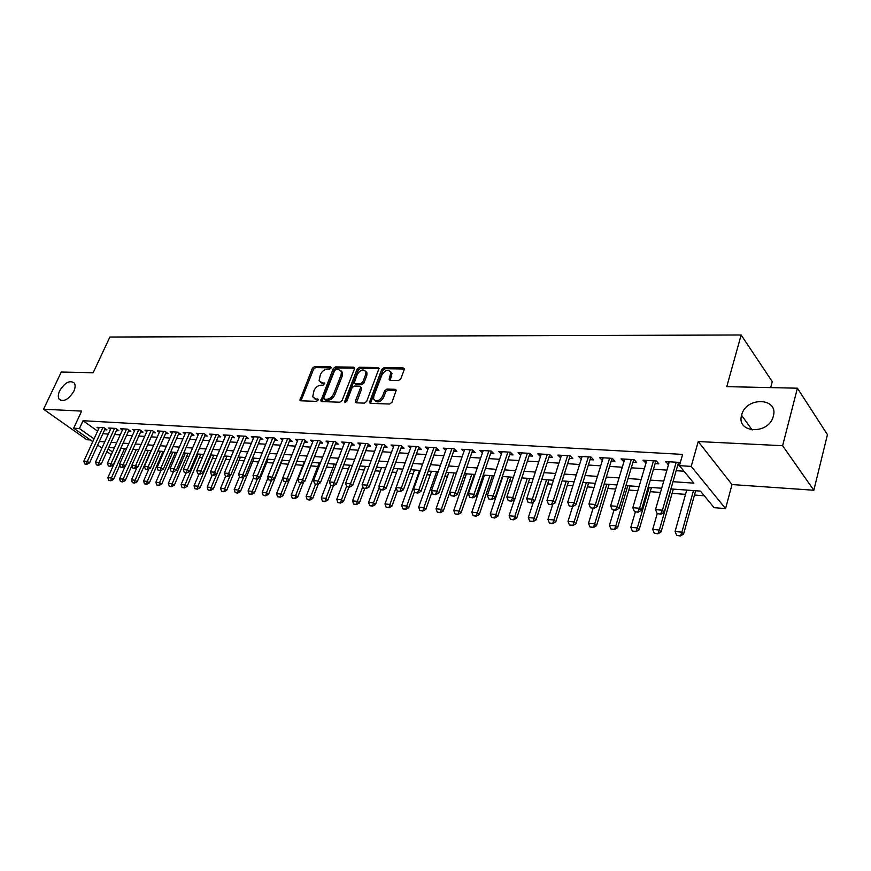 <?xml version="1.0" encoding="UTF-8"?>
<svg xmlns="http://www.w3.org/2000/svg" width="871" height="871" viewBox="0 0 871 871"><rect width="100%" height="100%" fill="white"/><g stroke="black" fill="none" stroke-linecap="round" stroke-linejoin="round"><path stroke-width="1.31" d="M331.013 368.03L330.436 366.811L314.562 366.571L312.395 368.248L299.907 400.192L300.778 400.802L316.674 401.379L318.285 399.397L315.574 398.864L312.7 396.806L314.017 390.556C315.65 387.214 317.991 385.418 321.04 385.167L323.108 385.222L324.709 383.262L321.998 382.75L319.091 380.671L320.419 374.563C322.03 371.253 324.36 369.456 327.409 369.173L329.478 369.217L331.013 368.03M741.667 414.988L741.58 415.304C736.158 433.355 768.56 434.945 773.241 416.512L773.35 416.12C778.87 397.405 745.783 396.599 741.667 414.988M59.653 390.785C58.074 394.291 57.889 397.056 59.119 399.092C63.637 402.25 68.537 399.647 73.806 391.286C75.342 387.845 75.527 385.124 74.362 383.109C69.865 379.854 64.955 382.413 59.653 390.785M398.472 380.562L400.802 378.798L404.198 369.74L404.307 368.771L403.229 367.921L384.046 367.627L381.759 369.369L369.391 402.544L370.415 403.338L389.642 404.035L391.983 402.271L396.251 390.164L395.184 389.315L386.909 389.087L384.59 390.839L382.521 396.294C379.157 401.346 376.185 402.195 373.594 398.853L373.855 396.022L381.934 374.857C385.341 369.805 388.324 368.977 390.861 372.374L389.152 379.549L390.197 380.377L398.472 380.562M797.411 388.194L827.45 434.651L813.83 490.242L782.615 445.712L797.411 388.194L726.773 386.648L741.145 334.987L109.877 337.033L93.164 372.755L61.286 372.048L43.55 409.218L81.634 411.101L73.676 428.184L79.413 428.543L83.039 420.715L682.635 454.401L679.413 465.669L691.215 466.399L725.565 508.599L714.1 507.662L700.415 491.102L670.888 488.925M782.615 445.712L698.226 441.543L691.215 466.399M354.443 368.923L354.541 367.889L353.572 367.17L335.466 366.887L333.266 368.585L320.8 400.9L321.715 401.564L339.864 402.228L342.107 400.508L354.443 368.923M359.407 367.257L378.036 367.54L379.059 368.324L366.68 401.379L364.383 403.121L356.337 402.827L355.357 402.075L355.444 400.976L360.463 387.998L360.561 386.931L359.571 386.18L354.301 386.049L352.047 387.769L346.821 401.215L344.568 401.912L357.164 368.977L359.407 367.257L360.518 368.313L379.092 368.607M43.55 409.218L86.86 439.735L90.377 439.975M104.683 429.741L106.981 429.882L103.987 427.726L96.997 427.302L98.761 428.576M116.464 430.47L118.794 430.612L115.799 428.434L108.69 428.009L110.475 429.305M128.44 431.21L130.802 431.352L127.808 429.153L120.579 428.717L122.397 430.045M140.623 431.962L143.007 432.103L140.024 429.893L132.675 429.447L134.504 430.797M153.013 432.724L155.43 432.865L152.447 430.644L144.967 430.187L146.829 431.57M165.61 433.497L168.049 433.649L165.076 431.406L157.477 430.949L159.349 432.354M178.424 434.281L180.896 434.444L177.924 432.179L170.193 431.711L172.099 433.148M191.457 435.086L193.972 435.239L190.999 432.963L183.128 432.495L185.055 433.965M204.718 435.903L207.265 436.066L204.304 433.769L196.291 433.279L198.25 434.792M218.218 436.741L220.799 436.894L217.837 434.585L209.693 434.096L211.675 435.631M231.958 437.59L234.571 437.743L231.621 435.413L223.324 434.912L225.328 436.491M245.938 438.451L248.594 438.614L245.655 436.262L237.206 435.75L239.242 437.362M260.179 439.322L262.868 439.496L259.939 437.122L251.338 436.6L253.396 438.255M274.681 440.214L277.403 440.388L274.485 437.993L265.72 437.471L267.811 439.169M289.444 441.129L292.21 441.303L289.303 438.886L280.375 438.353L282.498 440.095M304.491 442.054L307.3 442.228L304.393 439.801L295.302 439.245L297.447 441.031M319.809 443.001L322.662 443.176L319.766 440.726L310.512 440.16L312.689 442M335.433 443.96L338.318 444.145L335.444 441.662L326.004 441.096L328.215 442.98M351.351 444.939L354.279 445.125L351.416 442.631L341.791 442.054L344.034 443.992M367.573 445.941L370.545 446.126L367.704 443.611L357.894 443.023L360.169 445.016M384.111 446.965L387.138 447.15L384.307 444.613L374.301 444.003L376.61 446.061M400.976 447.999L404.057 448.195L401.237 445.636L391.035 445.016L393.376 447.128M418.189 449.066L421.303 449.251L418.505 446.671L408.107 446.05L410.481 448.217M435.74 450.144L438.908 450.34L436.131 447.738L425.516 447.095L427.922 449.338M453.639 451.243L456.861 451.45L454.107 448.815L443.274 448.162L445.723 450.481M471.919 452.376L475.196 452.572L472.463 449.926L461.401 449.251L463.895 451.646M490.58 453.53L493.901 453.726L491.19 451.047L479.91 450.372L482.436 452.844M509.622 454.695L513.008 454.902L510.319 452.201L498.8 451.505L501.369 454.063M529.078 455.892L532.519 456.11L529.862 453.377L518.093 452.67L520.695 455.315M548.948 457.123L552.443 457.34L549.819 454.586L537.788 453.856L540.434 456.6L541.261 454.063L526.694 498.691L532.736 499.203L534.685 501.119L531.462 502.948L528.12 502.371L531.462 502.948M569.242 458.375L572.802 458.592L570.211 455.816L557.919 455.076L560.641 457.841M589.983 459.648L593.608 459.877L591.05 457.068L578.486 456.306L581.273 459.115M611.192 460.955L614.882 461.184L612.357 458.353L599.509 457.58L602.373 460.411M632.869 462.294L636.625 462.523L634.132 459.659L621.012 458.875L623.941 461.739M655.036 463.666L658.857 463.895L656.418 461.009L642.983 460.193L645.988 463.1M83.039 420.715L97.585 431.134M102.865 433.725L108.309 434.074M114.645 434.477L120.231 434.836M126.622 435.25L132.348 435.62M138.805 436.033L144.673 436.415M151.195 436.839L157.205 437.22M163.781 437.645L169.954 438.048M176.595 438.472L182.932 438.886M189.638 439.322L196.127 439.735M202.899 440.171L209.563 440.606M216.4 441.042L223.226 441.488M230.14 441.935L237.152 442.381M244.12 442.827L251.316 443.295M258.36 443.753L265.753 444.221M272.863 444.689L280.44 445.179M287.637 445.636L295.411 446.137M302.683 446.605L310.664 447.128M318.013 447.596L326.211 448.13M333.626 448.609L342.053 449.153M349.554 449.632L358.199 450.187M365.776 450.677L374.661 451.254M382.325 451.744L391.449 452.332M399.201 452.833L408.575 453.443M416.414 453.943L426.05 454.564M433.976 455.076L443.872 455.718M451.886 456.23L462.066 456.883M470.177 457.417L480.629 458.081M488.838 458.614L499.595 459.311M507.891 459.844L518.953 460.552M527.358 461.097L538.735 461.837M547.238 462.381L558.942 463.132M567.554 463.688L579.596 464.472M588.306 465.027L600.696 465.833M609.526 466.399L622.286 467.226M631.225 467.803L644.355 468.642M653.413 469.229L666.936 470.1M676.103 470.688L683.985 471.2M680.055 463.416L679.206 462.381L665.466 461.554L668.547 464.493M677.714 465.06L679.554 465.168M161.723 454.564L162.714 454.64M174.08 455.511L175.681 455.631M186.644 456.458L188.887 456.633M199.415 457.427L202.322 457.656M212.415 458.418L215.997 458.69M225.633 459.42L229.922 459.746M239.079 460.443L244.098 460.824M252.764 461.488L258.535 461.924M266.689 462.545L273.233 463.045M280.854 463.622L288.214 464.178M295.487 464.733L302.934 465.299M310.838 465.898L317.828 466.431M326.473 467.085L332.983 467.575M342.412 468.293L348.422 468.75M358.656 469.534L364.165 469.948M375.227 470.786L380.192 471.167M392.124 472.071L396.534 472.409M409.359 473.378L413.192 473.672M426.942 474.717L430.165 474.967M444.896 476.078L447.487 476.274M463.209 477.471L465.147 477.624M472.975 478.212L473.693 478.266M481.913 478.898L483.165 478.985M491.081 479.594L492.692 479.714M509.557 480.999L512.094 481.184M528.414 482.425L531.92 482.697M547.663 483.895L552.181 484.232M567.315 485.387L572.878 485.8M587.381 486.911L594.044 487.412M607.882 488.468L615.688 489.056M628.818 490.057L637.822 490.743M650.223 491.68L660.479 492.463M672.096 493.345L685.521 494.358M694.47 495.044L704.291 495.784M770.683 387.606L772.261 381.64L741.145 334.987M698.226 441.543L732.021 484.559L813.83 490.242M732.021 484.559L725.565 508.599M672.956 481.696L693.86 483.155L679.413 465.669M99.327 441.477L104.77 441.858M111.107 442.305L116.681 442.697M123.083 443.143L128.799 443.546M135.255 443.992L141.124 444.406M147.645 444.863L153.655 445.288M160.231 445.745L166.405 446.181M173.046 446.649L179.382 447.095M186.089 447.563L192.578 448.021M199.35 448.489L206.013 448.957M212.851 449.436L219.688 449.915M226.591 450.405L233.602 450.895M240.581 451.385L247.778 451.886M254.822 452.376L262.215 452.898M269.335 453.399L276.913 453.933M284.109 454.433L291.894 454.978M299.156 455.489L307.147 456.045M314.496 456.567L322.695 457.133M330.12 457.656L338.547 458.244M346.048 458.777L354.704 459.387M362.292 459.91L371.177 460.541M378.852 461.075L387.976 461.717M395.728 462.261L405.113 462.915M412.952 463.47L422.598 464.145M430.535 464.7L440.432 465.397M448.456 465.952L458.647 466.671M466.758 467.237L477.232 467.977M485.452 468.544L496.209 469.306M504.527 469.883L515.599 470.667M524.004 471.255L535.393 472.049M543.918 472.648L555.633 473.465M564.245 474.074L576.308 474.913M585.029 475.533L597.441 476.404M606.281 477.025L619.052 477.918M628.002 478.538L641.154 479.464M650.223 480.095L663.767 481.053M79.413 428.543L94.024 438.897M111.259 454.716L106.883 451.635M101.918 448.13L97.661 445.125M92.762 441.662L73.676 428.184M108.124 448.892L112.49 451.984M661.688 488.239L648.133 487.237M639.064 486.573L625.89 485.604M616.929 484.94L604.147 483.993M595.307 483.34L582.884 482.425M574.152 481.783L562.078 480.89M553.455 480.259L541.729 479.388M533.204 478.756L521.805 477.918M513.389 477.297L502.306 476.481M493.999 475.86L483.22 475.065M475 474.466L464.526 473.693M456.404 473.095L446.213 472.343M438.178 471.744L428.271 471.015M420.334 470.427L410.687 469.719M397.862 468.772L384.96 503.961L389.936 504.429L402.827 469.131L393.452 468.446M385.701 467.869L376.566 467.194M368.89 466.627L359.995 465.974M352.407 465.419L343.751 464.776M336.25 464.221L327.823 463.601M320.397 463.056L312.188 462.447M304.839 461.902L296.848 461.314M289.575 460.781L281.79 460.204M274.594 459.67L267.016 459.115M259.896 458.592L252.503 458.048M245.459 457.525L238.262 456.992M231.283 456.48L224.272 455.958M217.358 455.446L210.521 454.945M203.683 454.444L197.02 453.943M190.248 453.453L183.759 452.974M177.053 452.474L170.716 452.005M164.075 451.516L157.912 451.058M151.325 450.579L145.315 450.133M138.794 449.654L132.925 449.218M126.469 448.739L120.753 448.315M114.362 447.846L108.777 447.433M560.532 457.841L561.36 455.283M581.066 459.104L581.882 456.513M602.057 460.4L602.863 457.776M623.516 461.717L624.322 459.071M645.455 463.067L646.249 460.389M667.894 464.45L668.678 461.739M320.561 382.413L323.141 383.773L321.998 382.75M324.72 383.817L323.141 383.773M314.191 398.537L316.728 399.887L315.574 398.864M318.307 399.941L316.728 399.887M331.067 367.845L315.694 367.606L313.538 369.271L300.996 400.812M354.584 368.215L336.587 367.932L334.399 369.631L321.9 401.575M336.184 369.326L334.638 370.513L323.783 397.905L324.36 399.168L326.581 399.245C329.684 399.016 332.047 397.198 333.691 393.801L341.105 374.976L341.41 371.569L338.394 369.358L336.184 369.326M324.23 399.158L325.514 400.192L324.36 399.168M341.062 370.774L342.543 372.614L342.238 376.022L334.834 394.835C333.201 398.221 330.828 400.039 327.725 400.268L325.514 400.192M360.91 387.257L361.596 389.043L356.446 402.827M360.518 368.313L358.286 370.033L345.722 402.326M365.635 374.628L365.896 371.873C363.403 368.694 360.507 369.565 357.23 374.465L354.279 382.848L355.259 383.578L360.529 383.708L362.793 381.988L365.635 374.628L366.756 375.684L367.018 372.93L365.646 371.209M355.052 383.556L356.391 384.623L355.259 383.578M366.756 375.684L363.915 383.033L361.661 384.764L356.391 384.623M390.567 371.59L391.972 373.452L390.23 380.377M375.042 400.671C377.96 403.055 380.834 401.945 383.654 397.35L382.521 396.294M395.184 389.315L396.283 390.371L388.031 390.154L385.711 391.906L383.654 397.35M403.229 367.921L404.329 369.01L385.156 368.705L382.87 370.447L370.48 403.338M121.047 448.336L107.884 477.646L111.368 477.983L124.542 448.598M110.465 480.552L108.723 480.389L110.813 480.803L111.368 477.983L113.491 479.442L119.882 465.158M107.884 477.646L108.723 480.389M110.813 480.803L113.491 479.442M84.672 463.895L86.795 464.308L84.672 463.895L83.834 461.129L99.283 427.443M102.778 427.65L87.329 461.423L89.528 462.937L86.795 464.308M105.206 428.597L89.528 462.937M83.834 461.129L87.329 461.423L86.425 464.047M125.217 466.127L119.577 478.767L123.127 479.104L136.312 449.469M122.212 481.696L120.438 481.521L122.561 481.935L123.127 479.104L125.25 480.574L131.967 465.441M119.577 478.767L120.438 481.521M122.561 481.935L125.25 480.574M136.954 467.52L131.477 479.888L135.081 480.237L148.266 450.351M134.145 482.85L132.348 482.676L134.504 483.089L135.081 480.237L137.204 481.717L150.933 450.547M131.477 479.888L132.348 482.676M134.504 483.089L137.204 481.717M148.887 468.936L143.573 481.042L147.243 481.391L160.427 451.243M146.284 484.026L144.455 483.841L146.644 484.276L147.243 481.391L149.355 482.882L163.084 451.439M143.573 481.042L144.455 483.841M146.644 484.276L149.355 482.882M161.015 470.384L155.865 482.207L159.6 482.567L172.785 452.158M158.631 485.212L156.758 485.038L158.979 485.463L159.6 482.567L161.712 484.069L175.441 452.354M155.865 482.207L156.758 485.038M158.979 485.463L161.712 484.069M96.409 464.918L98.543 465.321L96.409 464.918L95.549 462.12L111.009 428.14M114.558 428.358L99.098 462.414L101.297 463.949L98.543 465.321M116.997 429.305L101.297 463.949M95.549 462.12L99.098 462.414L98.183 465.07M108.331 465.952L110.497 466.366L108.331 465.952L107.46 463.132L122.931 428.859M126.545 429.076L111.074 463.437L113.274 464.972L110.497 466.366M128.984 430.013L113.274 464.972M107.46 463.132L111.074 463.437L110.138 466.105M120.459 467.008L122.659 467.422L120.459 467.008L119.577 464.156L135.049 429.599M138.718 429.817L123.247 464.472L125.446 466.018L122.659 467.422M141.167 430.742L125.446 466.018M119.577 464.156L123.247 464.472L122.288 467.161M132.784 468.075L135.027 468.489L132.784 468.075L131.891 465.201L147.373 430.339M151.108 430.557L135.626 465.517L137.825 467.074L135.027 468.489M153.557 431.472L137.825 467.074M131.891 465.201L135.626 465.517L134.657 468.239M173.362 471.832L168.375 483.394L172.164 483.753L185.36 453.083M171.173 486.432L169.279 486.247L171.533 486.682L172.164 483.753L174.276 485.267L188.005 453.279M168.375 483.394L169.279 486.247M171.533 486.682L174.276 485.267M145.337 469.164L147.602 469.589L145.337 469.164L144.423 466.268L159.905 431.091M163.704 431.319L148.222 466.584L150.411 468.163L147.602 469.589M166.165 432.223L150.411 468.163M144.423 466.268L148.222 466.584L147.232 469.327M186.078 472.931L181.092 484.603L184.946 484.973L198.131 454.031M183.944 487.673L182.017 487.477L184.293 487.923L184.946 484.973L187.058 486.497L200.787 454.227M181.092 484.603L182.017 487.477M184.293 487.923L187.058 486.497M158.097 470.264L160.395 470.699L158.097 470.264L157.172 467.346L172.654 431.864M176.53 432.092L161.037 467.673L163.225 469.251L160.395 470.699M178.991 432.985L163.225 469.251M157.172 467.346L161.037 467.673L160.035 470.438M199.013 474.053L194.026 485.833L197.946 486.203L211.13 454.989M196.922 488.925L194.962 488.74L197.281 489.175L197.946 486.203L200.058 487.738L213.776 455.185M194.026 485.833L194.962 488.74M197.281 489.175L200.058 487.738M171.086 471.396L173.416 471.832L171.086 471.396L170.139 468.446L185.632 432.637M189.562 432.876L174.08 468.783L176.269 470.373L173.416 471.832M192.034 433.758L176.269 470.373M170.139 468.446L174.08 468.783L173.057 471.57M212.176 475.196L207.189 487.085L211.174 487.455L224.359 455.969M210.14 490.199L208.136 490.014L210.488 490.46L211.174 487.455L213.275 489.001L226.993 456.164M207.189 487.085L208.136 490.014M210.488 490.46L213.275 489.001M184.304 472.539L186.666 472.986L184.304 472.539L183.346 469.567L198.828 433.431M202.834 433.682L187.352 469.905L189.53 471.516L186.666 472.986M205.306 434.542L189.53 471.516M183.346 469.567L187.352 469.905L186.307 472.713M225.6 476.263L220.57 488.348L224.642 488.74L230.184 475.359M223.575 491.505L221.55 491.309L223.923 491.767L224.642 488.74L226.732 490.297L240.44 457.155M220.57 488.348L221.55 491.309M223.923 491.767L226.732 490.297M197.75 473.704L200.156 474.151L197.75 473.704L196.781 470.71L212.263 434.248M216.335 434.487L200.853 471.048L203.03 472.67L200.156 474.151M218.806 435.337L203.03 472.67M196.781 470.71L200.853 471.048L199.797 473.889M239.449 476.905L234.201 489.644L238.338 490.035L243.695 476.97M237.26 492.834L235.192 492.627L237.609 493.095L238.338 490.035L240.429 491.603L254.125 458.157M234.201 489.644L235.192 492.627M237.609 493.095L240.429 491.603M211.446 474.902L213.885 475.348L211.446 474.902L210.455 471.864L225.927 435.065M230.075 435.315L214.604 472.213L216.781 473.846L213.885 475.348M232.557 436.153L216.781 473.846M210.455 471.864L214.604 472.213L213.526 475.076M253.624 477.319L248.072 490.961L252.274 491.364L257.457 478.615M251.175 494.173L249.073 493.977L251.523 494.434L252.274 491.364L254.365 492.942L268.05 459.191M248.072 490.961L249.073 493.977M251.523 494.434L254.365 492.942M225.393 476.11L227.864 476.568L225.393 476.11L224.38 473.051L239.841 435.903M244.065 436.164L228.605 473.41L230.782 475.054L227.864 476.568M246.547 436.981L230.782 475.054M224.38 473.051L228.605 473.41L227.505 476.285M268.061 477.733L262.193 492.3L266.472 492.714L271.458 480.302M265.35 495.545L263.205 495.338L265.699 495.817L266.472 492.714L268.551 494.303L282.215 460.236M262.193 492.3L263.205 495.338M265.699 495.817L268.551 494.303M239.59 477.341L242.105 477.798L239.59 477.341L238.567 474.249L254.016 436.763M258.317 437.024L242.867 474.619L245.034 476.274L242.105 477.798M260.799 437.819L245.034 476.274M238.567 474.249L242.867 474.619L241.746 477.526M282.759 478.135L276.564 493.661L280.919 494.086L285.884 481.609M279.787 496.949L277.599 496.731L280.124 497.21L280.919 494.086L282.999 495.686L289.139 480.215M276.564 493.661L277.599 496.731M280.124 497.21L282.999 495.686M254.049 478.593L256.607 479.061L254.049 478.593L253.004 475.479L268.442 437.634M272.819 437.895L257.391 475.849L259.547 477.515L256.607 479.061M275.301 438.668L259.547 477.515M253.004 475.479L257.391 475.849L256.248 478.778M304.295 461.87L291.197 495.055L295.639 495.479L300.593 482.882M294.474 498.364L292.253 498.158L294.823 498.637L295.639 495.479L297.708 497.101L303.631 481.99M291.197 495.055L292.253 498.158M294.823 498.637L297.708 497.101M268.78 479.867L271.371 480.346L268.78 479.867L267.724 476.72L283.129 438.516M287.593 438.788L272.188 477.101L274.332 478.789L271.371 480.346M290.087 439.539L274.332 478.789M267.724 476.72L272.188 477.101L271.012 480.063M319.178 462.958L306.102 496.47L310.631 496.906L315.574 484.189M309.445 499.812L307.18 499.595L309.782 500.085L310.631 496.906L312.689 498.528L318.405 483.808M306.102 496.47L307.18 499.595M309.782 500.085L312.689 498.528M283.794 481.173L286.428 481.652L283.794 481.173L282.705 477.994L298.1 439.42M302.64 439.692L287.256 478.386L289.401 480.073L286.428 481.652M305.133 440.421L289.401 480.073M282.705 477.994L287.256 478.386L286.069 481.369M334.333 464.08L321.29 497.918L325.896 498.354L330.849 485.463M324.687 501.293L322.379 501.065L325.035 501.565L325.896 498.354L327.942 499.998L333.441 485.67M321.29 497.918L322.379 501.065M325.035 501.565L327.942 499.998M299.091 482.501L301.758 482.98L299.091 482.501L297.98 479.29L313.342 440.334M317.969 440.617L302.618 479.681L304.752 481.391L301.758 482.98M320.474 441.314L304.752 481.391M297.98 479.29L302.618 479.681L301.41 482.697M349.772 465.223L336.761 499.377L341.454 499.823L346.614 486.225M340.223 502.796L337.872 502.567L340.561 503.068L341.454 499.823L343.49 501.478L348.944 487.085M336.761 499.377L337.872 502.567M340.561 503.068L343.49 501.478M314.671 483.851L317.392 484.341L314.671 483.851L313.549 480.607L328.879 441.27M333.604 441.553L318.274 481.01L320.408 482.741L317.392 484.341M336.097 442.228L320.408 482.741M313.549 480.607L318.274 481.01L317.033 484.058M365.504 466.377L352.515 500.879L357.306 501.337L362.793 486.693M356.054 504.331L353.659 504.091L356.391 504.603L357.306 501.337L359.342 503.003L364.775 488.457M352.515 500.879L353.659 504.091M356.391 504.603L359.342 503.003M330.566 485.234L333.332 485.724L330.566 485.234L329.423 481.957L344.72 442.228M349.521 442.512L334.235 482.371L336.358 484.102L333.332 485.724M352.026 443.165L336.358 484.102M329.423 481.957L334.235 482.371L332.972 485.441M381.531 467.564L368.585 502.404L373.463 502.872L379.288 487.15M372.178 505.888L369.74 505.648L372.516 506.171L373.463 502.872L375.488 504.549L380.91 489.861M368.585 502.404L369.74 505.648M372.516 506.171L375.488 504.549M346.767 486.639L349.576 487.139L346.767 486.639L345.602 483.329L360.855 443.197M365.755 443.491L350.512 483.743L352.624 485.495L349.576 487.139M368.259 444.112L352.624 485.495M345.602 483.329L350.512 483.743L349.227 486.845M388.629 507.477L386.136 507.238L388.967 507.76L389.936 504.429L391.939 506.127L397.416 491.102M384.96 503.961L386.136 507.238M388.967 507.76L391.939 506.127M363.283 488.065L366.147 488.577L363.283 488.065L362.096 484.733L377.317 444.188M382.315 444.493L367.116 485.158L369.206 486.922L366.147 488.577M384.819 445.07L369.206 486.922M362.096 484.733L367.116 485.158L365.798 488.283M414.52 470.002L401.662 505.539L406.735 506.029L419.572 470.373M405.396 509.1L402.859 508.86L405.734 509.393L406.735 506.029L408.728 507.739L414.531 491.592M401.662 505.539L402.859 508.86M405.734 509.393L408.728 507.739M380.137 489.535L383.044 490.046L380.137 489.535L378.929 486.16L394.095 445.201M399.19 445.506L384.046 486.595L386.125 488.37L383.044 490.046M401.705 446.05L386.125 488.37M378.929 486.16L384.046 486.595L382.696 489.752M431.493 471.255L418.679 507.162L423.861 507.651L436.654 471.636M422.489 510.754L419.909 510.504L422.827 511.048L423.861 507.651L425.843 509.372L431.994 491.995M418.679 507.162L419.909 510.504M422.827 511.048L425.843 509.372M397.328 491.026L400.29 491.549L397.328 491.026L396.098 487.608L411.21 446.235M416.403 446.54L401.313 488.054L403.382 489.85L400.29 491.549M418.918 447.052L403.382 489.85M396.098 487.608L401.313 488.054L399.941 491.244M448.805 472.528L436.044 508.806L441.325 509.306L454.063 472.92M439.931 512.453L437.296 512.192L440.258 512.736L441.325 509.306L443.295 511.048L449.817 492.365M436.044 508.806L437.296 512.192M440.258 512.736L443.295 511.048M414.868 492.54L417.873 493.073L414.868 492.54L413.616 489.099L428.663 447.28M433.976 447.607L418.94 489.546L420.987 491.364L417.873 493.073M436.491 448.075L420.987 491.364M413.616 489.099L418.94 489.546L417.536 492.779M466.453 473.835L453.758 510.493L459.148 511.005L471.821 474.227M457.721 514.173L455.032 513.912L458.048 514.456L459.148 511.005L461.097 512.758L474.292 474.412M453.758 510.493L455.032 513.912M458.048 514.456L461.097 512.758M432.778 494.097L435.838 494.641L432.778 494.097L431.493 490.613L446.475 448.358M451.897 448.685L436.926 491.081L438.962 492.91L435.838 494.641M454.412 449.109L438.962 492.91M431.493 490.613L436.926 491.081L435.489 494.336M484.472 475.163L471.832 512.202L477.33 512.725L489.938 475.566M475.882 515.926L473.138 515.665L476.208 516.22L477.33 512.725L479.268 514.489L492.387 475.751M471.832 512.202L473.138 515.665M476.208 516.22L479.268 514.489M451.047 495.686L454.161 496.23L451.047 495.686L449.741 492.159L464.657 449.458M470.188 449.784L455.293 492.638L457.308 494.478L454.161 496.23M472.713 450.165L457.308 494.478M449.741 492.159L455.293 492.638L453.824 495.926M502.85 476.513L490.275 513.955L495.893 514.489L508.435 476.927M494.412 517.722L491.603 517.45L494.728 518.016L495.893 514.489L497.809 516.274L510.852 477.112M490.275 513.955L491.603 517.45M494.728 518.016L497.809 516.274M469.709 497.297L472.877 497.853L469.709 497.297L468.369 493.748L483.22 450.568M488.86 450.906L474.042 494.227L476.045 496.089L472.877 497.853M491.386 451.243L476.045 496.089M468.369 493.748L474.042 494.227L472.539 497.548M514.456 499.551L509.11 515.741L514.837 516.285L527.303 478.321M513.324 519.552L510.46 519.279L513.64 519.845L514.837 516.285L516.732 518.082L529.699 478.506M509.11 515.741L510.46 519.279M513.64 519.845L516.732 518.082M488.762 498.952L491.995 499.519L488.762 498.952L487.401 495.359L502.164 451.711M507.924 452.06L493.193 495.849L495.174 497.733L491.995 499.519M510.46 452.332L495.174 497.733M487.401 495.359L493.193 495.849L491.658 499.203M533.444 501.827L528.327 517.57L534.173 518.125L546.563 479.747M532.627 521.424L529.71 521.141L532.943 521.718L534.173 518.125L536.057 519.933L548.937 479.921M528.327 517.57L529.71 521.141M532.943 521.718L536.057 519.933M508.229 500.64L511.517 501.217L508.229 500.64L506.835 497.003L521.511 452.876M527.39 453.236L512.747 497.504L514.717 499.399L511.517 501.217M529.938 453.453L514.717 499.399M506.835 497.003L512.747 497.504L511.19 500.901M552.824 504.157L547.957 519.432L553.934 519.998L566.226 481.195M552.356 523.329L549.372 523.036L552.66 523.634L553.934 519.998L555.796 521.827L568.578 481.369M547.957 519.432L549.372 523.036M552.66 523.634L555.796 521.827M547.282 454.433L531.136 502.632M549.83 454.597L534.685 501.119M528.12 502.371L526.694 498.691M572.639 506.53L568.012 521.337L574.109 521.914L586.314 482.676M572.497 525.278L569.449 524.984L572.802 525.583L574.109 521.914L575.949 523.754L588.644 482.85M568.012 521.337L569.449 524.984M572.802 525.583L575.949 523.754M548.447 504.135L551.855 504.723L548.447 504.135L546.988 500.411L561.457 455.283M567.598 455.653L553.161 500.934L555.088 502.861L551.855 504.723M570.135 455.805L555.088 502.861M546.988 500.411L553.161 500.934L551.528 504.396M593.097 508.305L588.491 523.286L594.73 523.874L606.826 484.189M593.075 527.271L589.961 526.966L593.38 527.576L594.73 523.874L596.537 525.736L609.134 484.363M588.491 523.286L589.961 526.966M593.38 527.576L596.537 525.736M569.22 505.931L572.693 506.53L569.22 505.931L567.729 502.175L582.089 456.524M588.371 456.905L574.043 502.709L575.949 504.657L572.693 506.53M590.876 457.057L575.949 504.657M567.729 502.175L574.043 502.709L572.378 506.203M613.979 510.123L609.428 525.267L615.797 525.877L627.795 485.735M614.109 529.307L610.93 529.002L614.414 529.622L615.797 525.877L617.583 527.75L630.06 485.909M609.428 525.267L610.93 529.002M614.414 529.622L617.583 527.75M590.462 507.771L594 508.381L590.462 507.771L588.938 503.971L603.178 457.798M609.591 458.19L595.394 504.516L597.277 506.487L594 508.381M612.073 458.331L597.277 506.487M588.938 503.971L595.394 504.516L593.684 508.054M635.34 511.974L630.822 527.303L637.332 527.924L649.211 487.325M635.612 531.386L632.357 531.07L635.906 531.702L637.332 527.924L639.096 529.808L651.454 487.488M630.822 527.303L632.357 531.07M635.906 531.702L639.096 529.808M612.182 509.655L615.797 510.275L612.182 509.655L610.625 505.811L624.736 459.093M631.301 459.496L617.234 506.378L619.085 508.359L615.797 510.275M633.74 459.638L619.085 508.359M610.625 505.811L617.234 506.378L615.481 509.949M657.224 513.661L652.706 529.383L659.358 530.014L671.106 488.936M657.594 533.52L654.263 533.194L657.877 533.836L659.358 530.014L661.089 531.92L673.316 489.099M652.706 529.383L654.263 533.194M657.877 533.836L661.089 531.92M634.404 511.593L638.084 512.213L634.404 511.593L632.814 507.695L646.783 460.421M653.49 460.824L639.575 508.272L641.394 510.264L638.084 512.213M655.907 460.977L641.394 510.264M632.814 507.695L639.575 508.272L637.779 511.876M686.729 490.09L675.069 531.506L681.884 532.148L693.49 490.591M680.077 535.698L676.669 535.36L680.36 536.013L681.884 532.148L683.583 534.075L695.668 490.754M675.069 531.506L676.669 535.36M680.36 536.013L683.583 534.075M657.137 513.563L660.893 514.195L657.137 513.563L655.515 509.622L669.331 461.782M676.201 462.196L662.428 510.21L664.225 512.224L660.893 514.195M678.574 462.338L664.225 512.224M655.515 509.622L662.428 510.21L660.599 513.857M331.111 367.442L330.436 366.811M318.318 399.528L317.654 398.94M324.741 383.403L324.077 382.805M301.148 400.029L299.994 399.016M313.538 369.271L312.395 368.248M315.694 367.606L314.562 366.571M322.041 400.78L320.898 399.756M334.399 369.631L333.266 368.585M336.587 367.932L335.466 366.887M354.573 368.117L353.572 367.17M327.725 400.268L326.581 399.245M334.834 394.835L333.691 393.801M342.238 376.022L341.105 374.976M379.092 368.553L378.036 367.54M356.587 402.021L355.444 400.976M361.596 389.043L360.463 387.998M345.776 402.173L344.633 401.139M358.286 370.033L357.164 368.977M361.661 384.764L360.529 383.708M363.915 383.033L362.793 381.988M390.36 379.625L389.25 378.547M391.7 376.098L390.589 375.02M385.711 391.906L384.59 390.839M388.031 390.154L386.909 389.087M370.621 402.522L369.489 401.477M382.87 370.447L381.759 369.369M385.156 368.705L384.046 367.627M367.649 443.611L368.248 444.134M384.198 444.602L384.797 445.135M401.063 445.625L401.662 446.159M418.276 446.66L418.864 447.204M435.827 447.716L436.404 448.26M453.737 448.794L454.314 449.349M472.006 449.893L472.583 450.449M490.667 451.015L491.244 451.581M509.72 452.169L510.286 452.735M529.176 453.334L529.731 453.911M549.046 454.531L549.59 455.119M569.34 455.762L569.884 456.35M590.092 457.014L590.625 457.602M611.29 458.288L611.823 458.886M632.977 459.594L633.5 460.193M655.144 460.933L655.667 461.532M677.823 462.294L678.335 462.915M752.174 429.991L741.58 415.304M61.09 400.518L59.119 399.092M300.582 400.78L299.907 400.192M321.53 401.542L320.8 400.9M342.543 372.614L341.41 371.569M356.152 402.805L355.357 402.075M361.694 387.987L360.561 386.931M345.112 402.402L344.568 401.912M367.018 372.93L365.896 371.873M389.979 380.355L389.152 379.549M391.972 373.452L390.861 372.374M370.229 403.317L369.391 402.544"/></g></svg>
